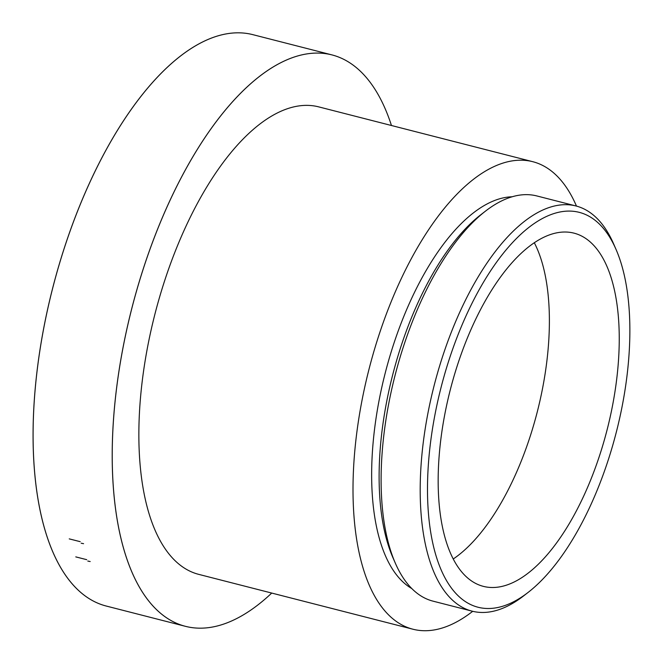 <?xml version="1.0" encoding="UTF-8"?>
<svg xmlns="http://www.w3.org/2000/svg" width="663" height="663" viewBox="0 0 663 663"><rect width="100%" height="100%" fill="white"/><g stroke="black" fill="none" stroke-linecap="round" stroke-linejoin="round"><path stroke-width="0.99" d="M472.711 611.311A241.324 107.099 -75.6 0 1 412.966 629.228A241.324 107.099 -75.6 0 1 361.086 405.259A241.324 107.099 -75.6 0 1 532.696 161.673A241.324 107.099 -75.6 0 1 576.479 206.102M412.966 629.228L198.817 574.39A241.324 107.099 -75.6 0 1 146.937 350.42A241.324 107.099 -75.6 0 1 318.547 106.834L532.696 161.673M411.814 588.562A203.781 90.441 -75.6 0 1 378.465 403.734A203.781 90.441 -75.6 0 1 512.143 196.778M528.171 592.374L523.505 595.987A209.143 92.82 -75.6 0 1 472.155 611.17L433.055 601.159A209.143 92.82 -75.6 0 1 395.33 563.16L392.968 557.749A203.781 90.441 -75.6 0 1 385.916 405.64A203.781 90.441 -75.6 0 1 480.808 214.746L485.473 211.132A209.143 92.82 -75.6 0 1 536.823 195.941L575.923 205.953A209.143 92.82 -75.6 0 1 613.648 243.951L616.01 249.371A203.781 90.441 -75.6 0 1 616.308 432.193A203.781 90.441 -75.6 0 1 528.171 592.374A203.781 90.441 -75.6 0 1 434.331 418.038A203.781 90.441 -75.6 0 1 520.571 234.511A203.781 90.441 -75.6 0 1 616.01 249.371M395.33 563.16A209.143 92.82 -75.6 0 1 388.087 407.057A209.143 92.82 -75.6 0 1 485.473 211.132M472.155 611.17A209.143 92.82 -75.6 0 1 427.196 417.068A209.143 92.82 -75.6 0 1 575.923 205.953M444.268 417.168A182.333 80.919 -75.6 0 1 573.926 233.127A182.333 80.919 -75.6 0 1 607.093 429.831A182.333 80.919 -75.6 0 1 483.468 586.39A182.333 80.919 -75.6 0 1 444.268 417.168M534.279 242.675A182.333 80.919 -75.6 0 1 537.254 411.947A182.333 80.919 -75.6 0 1 453.285 558.959M42.962 332.337A294.952 130.901 -75.6 0 1 252.711 34.617L331.856 54.88A294.952 130.901 -75.6 0 1 391.46 125.506A294.952 130.901 104.4 0 0 331.856 54.88A294.952 130.901 104.4 0 0 131.871 308.138A294.952 130.901 104.4 0 0 185.516 626.344A294.952 130.901 -75.6 0 1 122.1 352.6A294.952 130.901 -75.6 0 1 331.856 54.88L252.711 34.617A294.952 130.901 -75.6 0 0 52.733 287.875A294.952 130.901 -75.6 0 0 106.37 606.073A294.952 130.901 -75.6 0 1 42.962 332.337M271.731 593.062A294.952 130.901 -75.6 0 1 185.516 626.344A294.952 130.901 104.4 0 0 271.731 593.062M87.806 561.055L90.185 561.544M86.737 559.68L75.773 556.887M81.176 543.212L83.571 543.685M80.206 541.671L69.242 538.878M185.516 626.344L106.37 606.073L185.516 626.344"/></g></svg>
